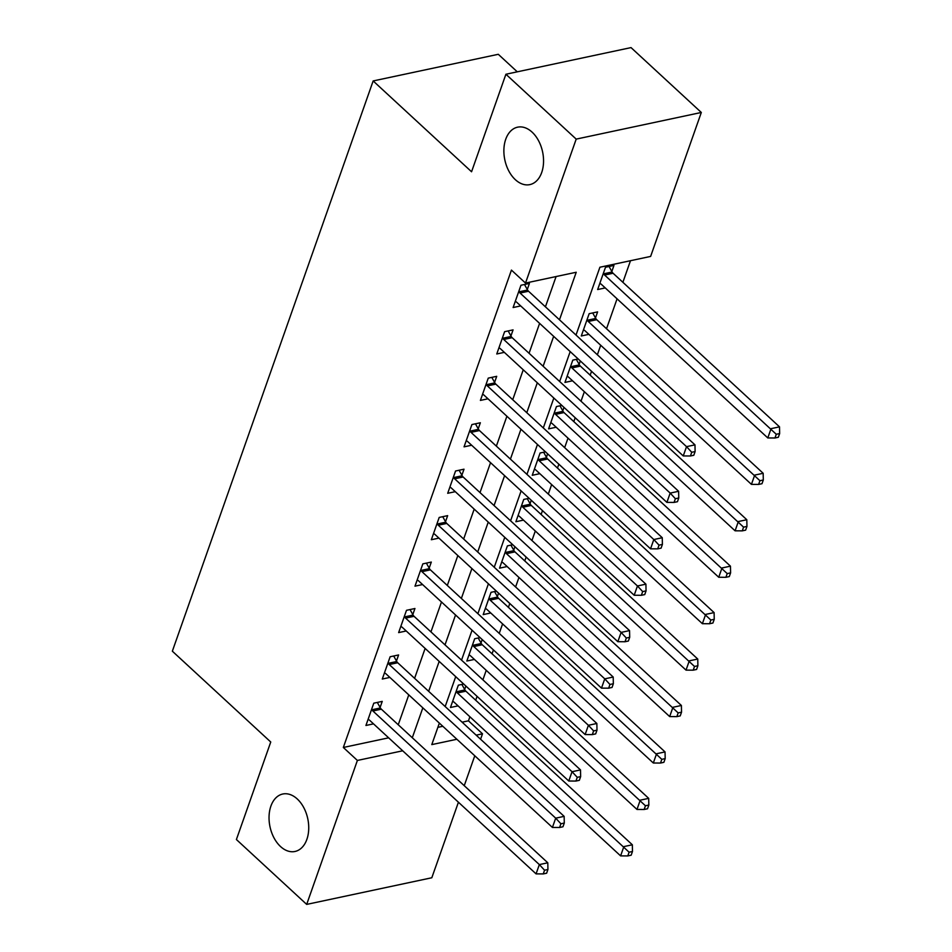 <?xml version="1.0" encoding="UTF-8"?>
<svg xmlns="http://www.w3.org/2000/svg" width="952" height="952" viewBox="0 0 952 952"><rect width="100%" height="100%" fill="white"/><g stroke="black" fill="none" stroke-linecap="round" stroke-linejoin="round"><path stroke-width="1.43" d="M297.25 798.966A29.369 19.302 78 0 1 308.698 829.501A29.369 19.302 78 0 1 295.001 851.469A29.369 19.302 78 0 1 280.507 846.518A29.369 19.302 78 0 1 269.071 815.983A29.369 19.302 78 0 1 282.768 794.016A29.369 19.302 78 0 1 297.25 798.966M532.085 132.126A29.369 19.302 78 0 1 543.521 162.661A29.369 19.302 78 0 1 529.836 184.617A29.369 19.302 78 0 1 515.341 179.678A29.369 19.302 78 0 1 503.905 149.143A29.369 19.302 78 0 1 517.602 127.175A29.369 19.302 78 0 1 532.085 132.126M517.269 71.817L498.289 54.3L373.16 80.944L172.348 651.192L270.749 742.013L236.405 839.533L306.687 904.4L357.393 760.446L402.708 750.795M373.16 80.944L471.561 171.765L505.905 74.244L631.033 47.6L701.315 112.467L650.621 256.421L599.903 267.226L576.008 335.056M462.113 722.175L468.455 720.831L469.883 716.773M475.702 700.232L477.071 696.364M482.89 679.835L486.234 670.327M492.065 653.798L493.422 649.93M499.241 633.389L502.596 623.893M508.416 607.364L509.772 603.497M515.603 586.956L518.947 577.459M524.766 560.918L526.135 557.051M531.954 540.522L535.298 531.026M541.117 514.485L542.485 510.617M548.304 494.088L551.648 484.58M557.479 468.051L558.836 464.183M564.655 447.642L567.999 438.146M573.83 421.605L575.187 417.738M581.006 401.208L584.361 391.712M590.18 375.171L591.537 371.304M597.368 354.775L600.712 345.267M606.531 328.738L617.063 298.833M622.882 282.292L630.486 260.717M468.455 720.831L482.509 733.802L480.593 739.24M474.774 755.781L464.243 785.686M458.424 802.215L431.815 877.756L306.687 904.4M437.86 727.34L442.823 726.293M611.838 271.487L613.957 265.441L605.508 267.25L597.654 289.539L605.246 287.92M595.476 317.932L597.606 311.887L589.157 313.684L581.303 335.973L588.883 334.354M578.185 358.975L572.807 360.118L564.952 382.406L572.533 380.8M579.125 364.366L580.327 360.951M561.835 405.409L556.444 406.563L548.602 428.852L556.182 427.234M562.775 410.8L563.977 407.397M545.472 451.855L540.093 452.997L532.239 475.286L539.832 473.668M546.424 457.246L547.626 453.83M529.122 498.289L523.743 499.431L515.889 521.72L523.481 520.113M530.062 503.679L531.264 500.264M512.771 544.722L507.392 545.877L499.538 568.165L507.118 566.547M513.711 550.113L514.913 546.71M496.42 591.168L491.03 592.311L483.188 614.599L490.768 612.981M497.36 596.547L498.562 593.144M480.058 637.602L474.679 638.744L466.837 661.033L474.417 659.427M481.01 642.993L482.212 639.577M463.707 684.036L458.328 685.19L450.474 707.479L458.067 705.86M464.659 689.427L465.849 686.023M559.478 319.812L576.222 272.26L525.504 283.065L511.438 270.094L343.327 747.475L388.642 737.824M398.245 724.769L408.777 694.865M414.596 678.336L425.127 648.431M430.947 631.902L441.478 601.997M447.309 585.456L457.841 555.552M463.66 539.022L474.191 509.118M480.01 492.589L490.542 462.684M496.361 446.143L506.892 416.25M512.723 399.709L523.243 369.804M529.074 353.275L539.606 323.371M545.425 306.83L556.087 276.556M527.289 289.491L529.419 283.446L520.958 285.243L513.116 307.532L520.696 305.925M510.938 335.925L513.068 329.88L504.608 331.689L496.765 353.977L504.346 352.359M494.588 382.371L496.706 376.326L488.257 378.123L480.403 400.411L487.995 398.793M478.225 428.805L480.355 422.759L471.906 424.556L464.052 446.845L471.633 445.238M461.875 475.238L464.005 469.193L455.556 471.002L447.702 493.291L455.282 491.672M445.524 521.672L447.654 515.639L439.193 517.436L431.351 539.725L438.932 538.106M429.173 568.118L431.304 562.073L422.843 563.87L414.989 586.158L422.581 584.552M412.811 614.552L414.941 608.506L406.492 610.315L398.638 632.604L406.23 630.986M396.46 660.986L398.59 654.952L390.142 656.749L382.287 679.038L389.868 677.419M380.11 707.431L382.24 701.386L373.779 703.183L365.937 725.472L373.517 723.865M505.905 74.244L576.198 139.111L701.315 112.467M343.327 747.475L357.393 760.446M525.504 283.065L576.198 139.111M412.299 737.74L422.831 707.848M428.662 691.307L439.181 661.402M445.012 644.873L455.544 614.968M461.363 598.439L471.894 568.534M477.714 551.993L488.245 522.089M494.064 505.56L504.596 475.655M510.427 459.126L520.958 429.221M526.777 412.68L537.309 382.775M543.128 366.246L553.659 336.342M439.36 723.092L431.791 744.607L456.877 739.264M476.167 735.158L482.509 733.802M570.188 351.597L559.657 381.502M553.838 398.031L543.306 427.936M537.475 444.465L526.944 474.37M521.125 490.911L510.593 520.815M504.774 537.345L494.243 567.249M488.424 583.778L477.892 613.683M472.061 630.224L461.541 660.129M455.71 676.658L445.179 706.562M518.84 291.288L519.126 291.812A4.593 3.011 -102 0 0 520.078 293.049L686.523 446.655L683.25 455.937L516.805 302.331A4.593 3.011 -102 0 0 515.663 301.629L515.246 301.498M524.492 284.493L527.575 290.003A4.593 3.011 -102 0 0 528.538 291.241L694.972 444.858L686.523 446.655L691.735 452.271L690.426 455.984L693.806 455.27L695.115 451.557L691.735 452.271M695.115 451.557L694.972 444.858M683.25 455.937L690.426 455.984M599.784 283.494L600.212 283.636A4.593 3.011 78 0 1 601.355 284.327L767.788 437.944L771.061 428.65L779.521 426.853L613.076 273.248A4.593 3.011 78 0 1 612.124 272.01L609.042 266.489M776.273 434.279L774.964 437.991L778.343 437.265L779.652 433.553L776.273 434.279L604.627 275.045A4.593 3.011 78 0 1 603.663 273.807L603.378 273.295M774.964 437.991L767.788 437.944M779.521 426.853L779.652 433.553M502.477 337.722L502.775 338.246A4.593 3.011 -102 0 0 503.727 339.483L670.172 493.088L666.9 502.382L500.454 348.765A4.593 3.011 -102 0 0 499.312 348.075L498.884 347.932M508.142 330.927L511.224 336.449A4.593 3.011 -102 0 0 512.176 337.686L678.621 491.291L670.172 493.088L675.373 498.717L674.064 502.43L677.455 501.704L678.764 497.991L675.373 498.717M678.764 497.991L678.621 491.291M666.9 502.382L674.064 502.43M486.127 384.168L486.412 384.679A4.593 3.011 -102 0 0 487.376 385.917L653.81 539.534L650.537 548.816L484.104 395.211A4.593 3.011 -102 0 0 482.962 394.509L482.533 394.366M491.791 377.373L494.873 382.882A4.593 3.011 -102 0 0 495.825 384.12L662.271 537.725L653.81 539.534L659.022 545.151L657.713 548.864L661.093 548.15L662.402 544.425L659.022 545.151M662.402 544.425L662.271 537.725M650.537 548.816L657.713 548.864M469.776 430.601L470.062 431.125A4.593 3.011 -102 0 0 471.014 432.363L637.459 585.968L634.187 595.25L467.753 441.645A4.593 3.011 -102 0 0 466.599 440.943L466.183 440.812M475.441 423.807L478.523 429.316A4.593 3.011 -102 0 0 479.475 430.554L645.92 584.171L637.459 585.968L642.671 591.585L641.362 595.298L644.742 594.583L646.051 590.871L642.671 591.585M646.051 590.871L645.92 584.171M634.187 595.25L641.362 595.298M583.433 329.928L583.85 330.07A4.593 3.011 78 0 1 585.004 330.772L751.437 484.378L754.71 475.096L763.171 473.287L596.726 319.682A4.593 3.011 78 0 1 595.773 318.444L592.691 312.934M759.922 480.712L758.613 484.425L761.993 483.711L763.302 479.986L759.922 480.712L588.265 321.478A4.593 3.011 78 0 1 587.313 320.241L587.027 319.729M758.613 484.425L751.437 484.378M763.171 473.287L763.302 479.986M567.083 376.373L567.499 376.504A4.593 3.011 78 0 1 568.641 377.206L735.087 530.811L738.359 521.529L746.808 519.732L580.375 366.115A4.593 3.011 78 0 1 579.411 364.878L576.341 359.368M743.572 527.146L742.262 530.859L745.642 530.145L746.951 526.432L743.572 527.146L571.914 367.924A4.593 3.011 78 0 1 570.962 366.687L570.676 366.163M742.262 530.859L735.087 530.811M746.808 519.732L746.951 526.432M550.732 422.807L551.148 422.95A4.593 3.011 78 0 1 552.291 423.64L718.736 577.257L722.009 567.963L730.458 566.166L564.012 412.561A4.593 3.011 78 0 1 563.06 411.323L559.978 405.802M727.209 573.592L725.912 577.305L729.292 576.579L730.601 572.866L727.209 573.592L555.563 414.358A4.593 3.011 78 0 1 554.611 413.12L554.314 412.597M725.912 577.305L718.736 577.257M730.458 566.166L730.601 572.866M453.426 477.035L453.711 477.559A4.593 3.011 -102 0 0 454.663 478.796L621.109 632.402L617.836 641.696L451.391 488.078A4.593 3.011 -102 0 0 450.248 487.388L449.832 487.245M459.09 470.24L462.16 475.762A4.593 3.011 -102 0 0 463.124 477L629.558 630.605L621.109 632.402L626.321 638.018L625.012 641.743L628.391 641.017L629.7 637.304L626.321 638.018M629.7 637.304L629.558 630.605M617.836 641.696L625.012 641.743M534.37 469.241L534.798 469.384A4.593 3.011 78 0 1 535.94 470.086L702.386 623.691L705.646 614.409L714.107 612.6L547.662 458.995A4.593 3.011 78 0 1 546.71 457.757L543.628 452.248M710.858 620.026L709.549 623.738L712.929 623.024L714.238 619.3L710.858 620.026L539.213 460.792A4.593 3.011 78 0 1 538.261 459.554L537.963 459.042M709.549 623.738L702.386 623.691M714.107 612.6L714.238 619.3M437.063 523.481L437.361 523.993A4.593 3.011 -102 0 0 438.313 525.23L604.758 678.847L601.486 688.129L435.04 534.524A4.593 3.011 -102 0 0 433.898 533.822L433.481 533.679M442.728 516.686L445.81 522.196A4.593 3.011 -102 0 0 446.762 523.433L613.207 677.039L604.758 678.847L609.958 684.464L608.661 688.177L612.041 687.451L613.35 683.738L609.958 684.464M613.35 683.738L613.207 677.039M601.486 688.129L608.661 688.177M420.713 569.915L421.01 570.438A4.593 3.011 -102 0 0 421.962 571.676L588.395 725.281L585.135 734.563L418.69 580.958A4.593 3.011 -102 0 0 417.547 580.256L417.119 580.113M426.377 563.12L429.459 568.63A4.593 3.011 -102 0 0 430.411 569.867L596.856 723.484L588.395 725.281L593.608 730.898L592.299 734.611L595.678 733.897L596.987 730.184L593.608 730.898M596.987 730.184L596.856 723.484M585.135 734.563L592.299 734.611M404.362 616.349L404.648 616.872A4.593 3.011 -102 0 0 405.612 618.11L572.045 771.715L568.772 781.009L402.339 627.392A4.593 3.011 -102 0 0 401.197 626.702L400.768 626.559M410.026 609.554L413.108 615.075A4.593 3.011 -102 0 0 414.06 616.313L580.506 769.918L572.045 771.715L577.257 777.332L575.948 781.057L579.328 780.331L580.637 776.618L577.257 777.332M580.637 776.618L580.506 769.918M568.772 781.009L575.948 781.057M518.019 515.687L518.447 515.817A4.593 3.011 78 0 1 519.59 516.519L686.023 670.125L689.296 660.843L697.756 659.046L531.311 505.429A4.593 3.011 78 0 1 530.359 504.191L527.277 498.681M694.508 666.459L693.199 670.172L696.578 669.458L697.887 665.745L694.508 666.459L522.862 507.237A4.593 3.011 78 0 1 521.898 506L521.613 505.476M693.199 670.172L686.023 670.125M697.756 659.046L697.887 665.745M501.668 562.12L502.085 562.263A4.593 3.011 78 0 1 503.239 562.953L669.673 716.57L672.945 707.276L681.394 705.48L514.961 551.874A4.593 3.011 78 0 1 514.009 550.637L510.926 545.115M678.157 712.893L676.848 716.618L680.228 715.892L681.537 712.179L678.157 712.893L506.5 553.671A4.593 3.011 78 0 1 505.548 552.434L505.262 551.91M676.848 716.618L669.673 716.57M681.394 705.48L681.537 712.179M485.318 608.554L485.734 608.697A4.593 3.011 78 0 1 486.877 609.399L653.322 763.004L656.594 753.722L665.043 751.913L498.61 598.308A4.593 3.011 78 0 1 497.646 597.071L494.564 591.561M661.807 759.339L660.498 763.052L663.877 762.326L665.186 758.613L661.807 759.339L490.149 600.105A4.593 3.011 78 0 1 489.197 598.867L488.911 598.356M660.498 763.052L653.322 763.004M665.043 751.913L665.186 758.613M388.011 662.794L388.297 663.306A4.593 3.011 -102 0 0 389.249 664.544L555.694 818.161L552.422 827.443L385.988 673.837A4.593 3.011 -102 0 0 384.834 673.135L384.418 672.993M393.676 655.999L396.758 661.509A4.593 3.011 -102 0 0 397.71 662.747L564.143 816.352L555.694 818.161L560.907 823.777L559.597 827.49L562.977 826.764L564.286 823.052L560.907 823.777M564.286 823.052L564.143 816.352M552.422 827.443L559.597 827.49M468.955 654.988L469.384 655.131A4.593 3.011 78 0 1 470.526 655.833L636.971 809.438L640.244 800.156L648.693 798.359L482.248 644.742A4.593 3.011 78 0 1 481.295 643.504L478.213 637.995M645.444 805.773L644.135 809.486L647.527 808.772L648.836 805.059L645.444 805.773L473.798 646.551A4.593 3.011 78 0 1 472.846 645.313L472.549 644.79M644.135 809.486L636.971 809.438M648.693 798.359L648.836 805.059M371.661 709.228L371.946 709.752A4.593 3.011 -102 0 0 372.898 710.989L539.344 864.594L536.071 873.876L369.626 720.271A4.593 3.011 -102 0 0 368.483 719.569L368.067 719.426M377.313 702.433L380.395 707.943A4.593 3.011 -102 0 0 381.359 709.181L547.793 862.798L539.344 864.594L544.556 870.211L543.247 873.924L546.626 873.21L547.935 869.497L544.556 870.211M547.935 869.497L547.793 862.798M536.071 873.876L543.247 873.924M452.605 701.434L453.033 701.564A4.593 3.011 78 0 1 454.175 702.267L620.609 855.884L623.881 846.59L632.342 844.793L465.897 691.188A4.593 3.011 78 0 1 464.945 689.95L461.863 684.428M629.093 852.207L627.784 855.931L631.164 855.205L632.473 851.493L629.093 852.207L457.448 692.985A4.593 3.011 78 0 1 456.484 691.747L456.198 691.223M627.784 855.931L620.609 855.884M632.342 844.793L632.473 851.493M519.126 291.812L527.575 290.003M520.078 293.049L528.538 291.241M613.076 273.248L604.627 275.045M612.124 272.01L603.663 273.807M502.775 338.246L511.224 336.449M503.727 339.483L512.176 337.686M486.412 384.679L494.873 382.882M487.376 385.917L495.825 384.12M470.062 431.125L478.523 429.316M471.014 432.363L479.475 430.554M596.726 319.682L588.265 321.478M595.773 318.444L587.313 320.241M580.375 366.115L571.914 367.924M579.411 364.878L570.962 366.687M564.012 412.561L555.563 414.358M563.06 411.323L554.611 413.12M453.711 477.559L462.16 475.762M454.663 478.796L463.124 477M547.662 458.995L539.213 460.792M546.71 457.757L538.261 459.554M437.361 523.993L445.81 522.196M438.313 525.23L446.762 523.433M421.01 570.438L429.459 568.63M421.962 571.676L430.411 569.867M404.648 616.872L413.108 615.075M405.612 618.11L414.06 616.313M531.311 505.429L522.862 507.237M530.359 504.191L521.898 506M514.961 551.874L506.5 553.671M514.009 550.637L505.548 552.434M498.61 598.308L490.149 600.105M497.646 597.071L489.197 598.867M388.297 663.306L396.758 661.509M389.249 664.544L397.71 662.747M482.248 644.742L473.798 646.551M481.295 643.504L472.846 645.313M371.946 709.752L380.395 707.943M372.898 710.989L381.359 709.181M465.897 691.188L457.448 692.985M464.945 689.95L456.484 691.747"/></g></svg>
